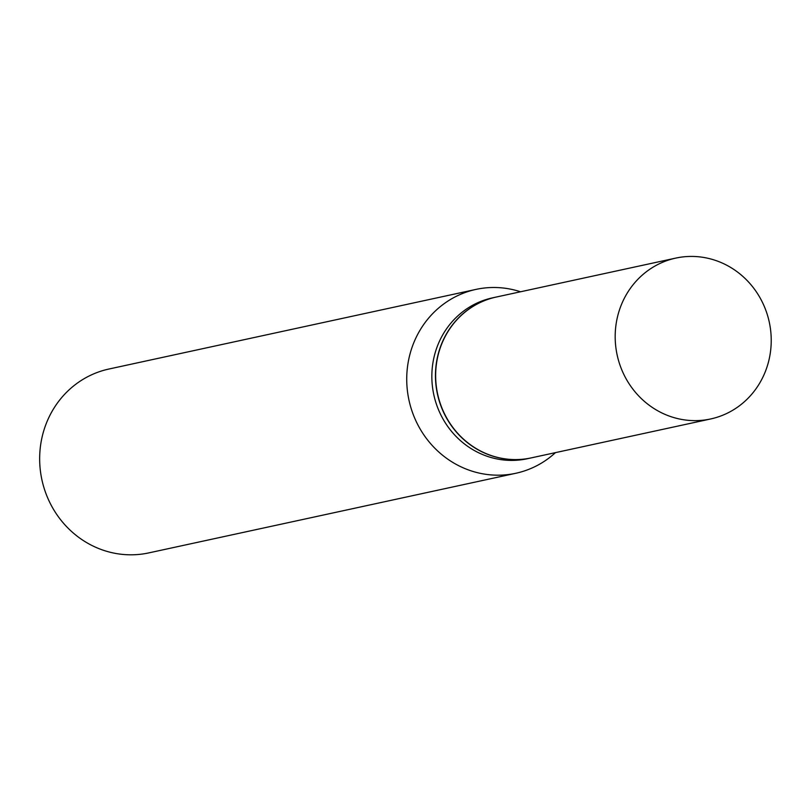 <?xml version="1.0" encoding="UTF-8"?>
<svg xmlns="http://www.w3.org/2000/svg" width="811" height="811" viewBox="0 0 811 811"><rect width="100%" height="100%" fill="white"/><g stroke="black" fill="none" stroke-linecap="round" stroke-linejoin="round"><path stroke-width="1.22" d="M615.965 348.243A82.296 77.815 -102.2 0 1 675.766 258.101A82.296 77.815 -102.2 0 1 770.45 328.83A82.296 77.815 -102.2 0 1 710.659 418.963A82.296 77.815 -102.2 0 1 615.965 348.243M710.659 418.963L531.124 457.911A82.296 77.815 -102.2 0 1 436.43 387.192A82.296 77.815 -102.2 0 1 496.22 297.049L675.766 258.101M531.023 457.931A82.296 77.815 -102.2 0 1 530.931 457.951A82.296 77.815 -102.2 0 1 436.237 387.232A82.296 77.815 -102.2 0 1 496.038 297.09A82.296 77.815 -102.2 0 1 496.129 297.069M530.931 457.951L527.322 458.732A82.296 77.815 -102.2 0 1 432.628 388.013A82.296 77.815 -102.2 0 1 492.429 297.88L496.038 297.09M555.444 452.639A94.066 88.946 -102.2 0 1 515.847 473.269L148.778 552.899A94.066 88.946 -102.2 0 1 40.55 472.063A94.066 88.946 -102.2 0 1 108.887 369.035L475.956 289.405A94.066 88.946 -102.2 0 1 520.55 291.778M515.847 473.269A94.066 88.946 -102.2 0 1 407.619 392.433A94.066 88.946 -102.2 0 1 475.956 289.405"/></g></svg>
